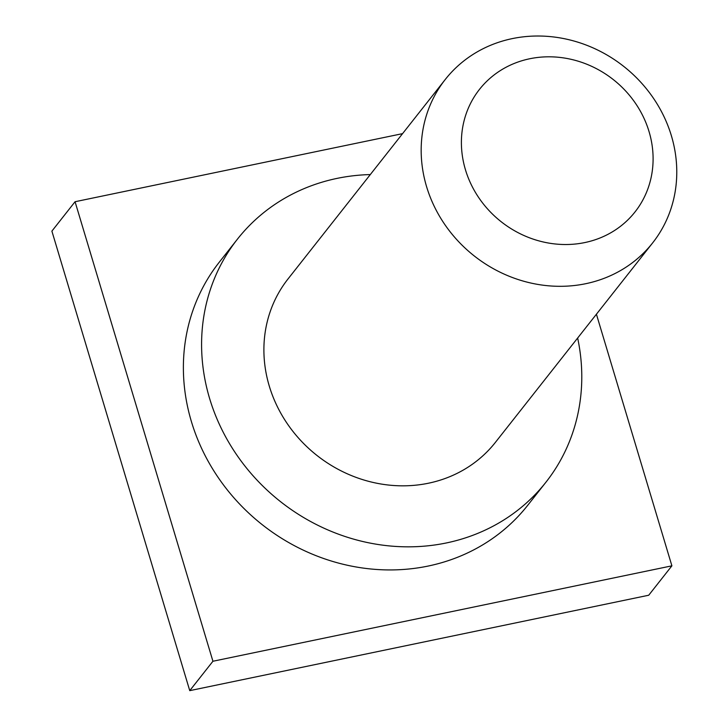<?xml version="1.0" encoding="UTF-8"?>
<svg xmlns="http://www.w3.org/2000/svg" width="727" height="727" viewBox="0 0 727 727"><rect width="100%" height="100%" fill="white"/><g stroke="black" fill="none" stroke-linecap="round" stroke-linejoin="round"><path stroke-width="1.09" d="M585.735 283.703A132.014 120.691 38.2 0 0 652.646 242.891A132.014 120.691 38.2 0 0 623.693 66.375A132.014 120.691 38.2 0 0 445.297 79.434A132.014 120.691 38.2 0 0 444.888 224.643A132.014 120.691 38.2 0 0 585.735 283.703M584.817 242.564A99.008 90.521 -141.8 0 1 463.962 121.236A99.008 90.521 -141.8 0 1 622.957 88.185A99.008 90.521 -141.8 0 1 584.817 242.564M445.297 79.434L288.019 278.95A132.014 120.691 38.2 0 0 287.61 424.159A132.014 120.691 38.2 0 0 428.457 483.219A132.014 120.691 38.2 0 0 495.369 442.407L652.646 242.891M370.297 174.571A196.372 179.533 38.2 0 0 237.475 239.101A196.372 179.533 38.2 0 0 236.875 455.111A196.372 179.533 38.2 0 0 446.378 542.951A196.372 179.533 38.2 0 0 545.904 482.246A196.372 179.533 38.2 0 0 577.647 338.028M545.904 482.246L527.693 505.347A196.372 179.533 -141.8 0 1 428.167 566.051A196.372 179.533 -141.8 0 1 218.663 478.212A196.372 179.533 -141.8 0 1 219.263 262.211L237.475 239.101M212.929 661.252L189.747 690.65L648.72 595.231L671.893 565.833L212.929 661.252L75.063 201.724L402.567 133.641M189.747 690.65L51.89 231.122L75.063 201.724M596.413 314.218L671.893 565.833"/></g></svg>
